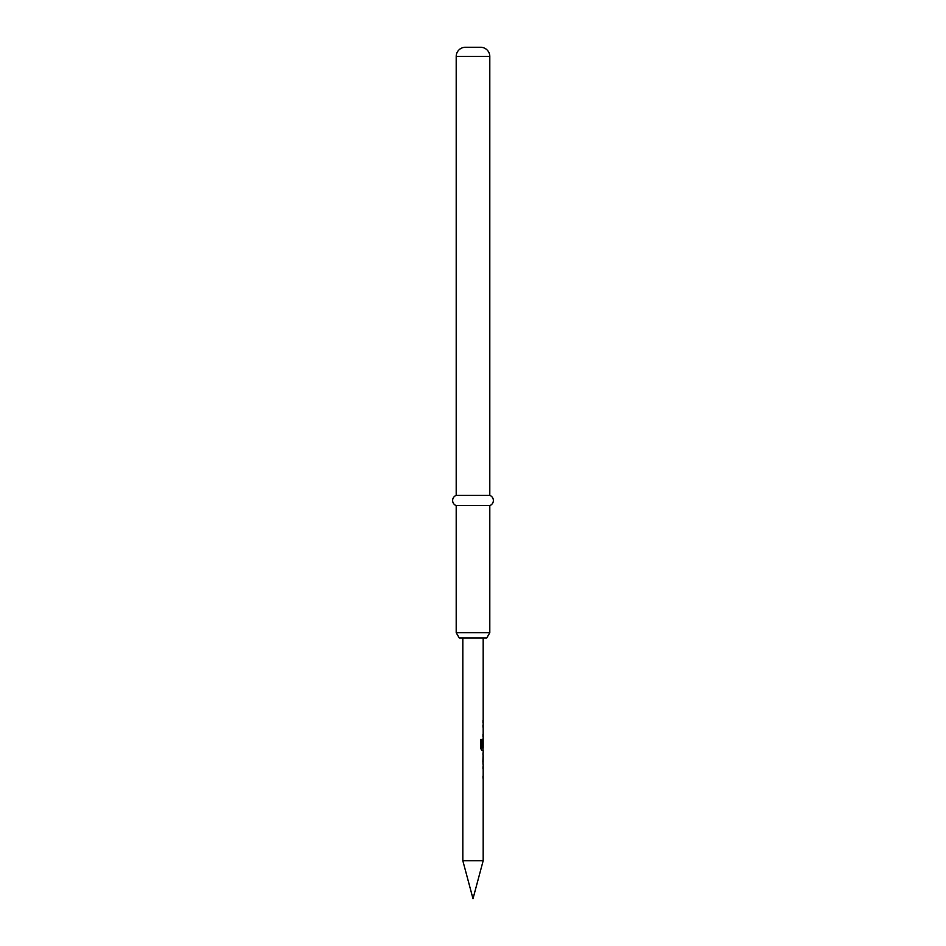 <?xml version="1.0" encoding="UTF-8"?>
<svg xmlns="http://www.w3.org/2000/svg" width="946" height="946" viewBox="0 0 946 946"><rect width="100%" height="100%" fill="white"/><g stroke="black" fill="none" stroke-linecap="round" stroke-linejoin="round"><path stroke-width="1.42" d="M462.819 860.694L473 898.7L483.181 860.694L462.819 860.694L462.819 637.982M486.752 637.982L459.248 637.982L456.197 632.697L489.803 632.697L486.752 637.982M480.639 47.3L465.361 47.3L480.639 47.3A9.164 9.164 0 0 1 489.803 56.464L489.803 495.408A5.416 5.416 0 0 1 489.803 505.59L456.197 505.59L456.197 632.697M489.803 505.59L489.803 632.697M489.803 495.408L456.197 495.408A5.416 5.416 0 0 0 456.197 505.59M465.361 47.3A9.164 9.164 0 0 0 456.197 56.464L456.197 495.408M483.181 860.694L483.181 764.309M483.075 752.827L483.075 764.309M483.181 754.967L483.11 762.169L483.181 754.967M483.181 637.982L483.181 748.038L481.916 747.896L481.916 739.429L480.686 739.429L480.686 748.416L481.845 750.403L483.181 750.403L483.181 752.827M482.98 740.836L482.874 738.932M482.886 747.056L483.087 740.978M481.739 747.896L481.739 739.429M482.886 762.027L483.087 755.109M489.803 56.464L456.197 56.464M482.98 720.462L482.98 722.602M482.98 725.026L482.98 727.167M482.98 734.368L482.98 736.508M482.98 748.038L482.98 750.403M482.98 752.91L482.98 754.967M482.98 762.169L482.98 764.238M482.98 766.733L482.98 768.873M482.98 776.075L482.98 778.215"/></g></svg>

